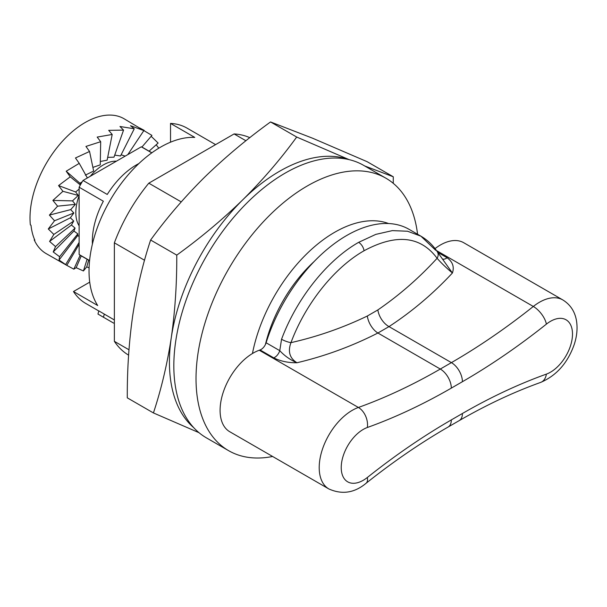 <?xml version="1.0" encoding="UTF-8"?>
<svg xmlns="http://www.w3.org/2000/svg" width="607" height="607" viewBox="0 0 607 607"><rect width="100%" height="100%" fill="white"/><g stroke="black" fill="none" stroke-linecap="round" stroke-linejoin="round"><path stroke-width="0.91" d="M252.444 353.524A119.928 69.236 -60 0 1 334.624 232.314A119.928 69.236 -60 0 1 388.579 223.535M272.619 456.479A157.304 90.822 -60 0 1 228.604 450.66A157.304 90.822 -60 0 1 204.491 324.608A157.304 90.822 -60 0 1 307.256 185.992A157.304 90.822 -60 0 1 385.908 178.2A157.304 90.822 -60 0 1 417.563 234.241M228.604 450.66L206.41 437.852A157.304 90.822 -60 0 1 182.297 311.801A157.304 90.822 -60 0 1 285.062 173.177A157.304 90.822 -60 0 1 363.714 165.392L385.908 178.2M114.366 319.965L98.804 310.89L97.962 314.054L113.6 323.099M98.789 310.966L85.769 303.454A101.232 58.447 -60 0 1 73.47 291.527L97.697 305.518A101.232 58.447 -60 0 1 160.62 147.114A101.232 58.447 -60 0 1 194.756 137.41L170.529 123.418A101.232 58.447 -60 0 1 187.009 128.107L215.599 144.618M265.426 344.488A102.795 59.349 -60 0 1 314.16 261.511M73.47 291.527L89.722 282.149M170.529 142.182L170.529 123.418M103.956 317.552L97.962 314.054M128.972 349.769L114.366 341.331L114.366 242.83A124.594 71.937 -60 0 1 148.798 183.185L234.105 133.935A124.594 71.937 -60 0 1 249.803 137.66M128.593 355.148A124.594 71.937 -60 0 1 114.366 341.331M144.534 260.251L114.366 242.83M181.22 201.896L148.798 183.185M245.911 140.748L234.105 133.935M273.711 357.842L260.054 349.958A622.987 359.685 -60 0 1 259.272 350.239A46.724 26.974 120 0 0 246.981 357.333A46.724 26.974 120 0 0 221.555 398.253A46.724 26.974 120 0 0 229.765 431.736L328.88 488.961A46.724 26.974 -60 0 1 319.206 467.572A46.724 26.974 -60 0 1 346.096 414.558A46.724 26.974 -60 0 1 358.388 407.464A622.987 359.685 120 0 0 440.303 369.041L451.403 362.629A622.987 359.685 120 0 0 533.318 306.467A15.577 7.163 51.5 0 1 546.383 324.138A638.564 368.677 -60 0 1 462.413 381.704A15.577 8.991 -120 0 0 451.403 362.629L388.996 326.604L377.895 333.008C352.052 346.202 325.079 356.119 296.96 362.751C288.279 362.865 280.533 361.233 273.711 357.842A7.785 4.499 120 0 0 279.766 350.664C284.584 355.884 290.313 359.913 296.96 362.751C289.683 358.236 287.68 351.536 290.965 342.644C317.461 336.642 342.917 327.772 367.326 316.019L377.858 309.934C399.254 295.245 419.005 278.021 437.108 258.271A7.785 6.116 -33.6 0 0 437.344 251.837L437.344 251.837C432.95 245.213 427.48 239.993 420.924 236.184L435.674 250.274M92.408 244.067A62.301 35.965 -60 0 1 92.34 241.214A62.301 35.965 -60 0 1 103.349 201.213L79.122 187.222A62.301 35.965 -60 0 1 83.022 180.469L141.302 146.818A62.301 35.965 -60 0 1 143.313 147.842L151.871 152.782M89.586 260.555L79.122 254.515L79.122 187.222M89.57 260.684L81.012 255.744A62.301 35.965 -60 0 1 79.122 254.515M442.852 259.106A7.785 4.499 120 0 0 447.078 257.747C452.678 261.845 454.461 266.928 452.412 272.998C433.026 293.796 411.887 311.657 388.996 326.604A15.577 9.226 -121.3 0 1 377.858 309.934M151.758 152.858L141.302 146.818M138.897 163.549A62.301 35.965 -60 0 0 107.249 194.452L83.022 180.469M420.901 236.169L409.035 229.317A124.594 71.937 120 0 0 266.109 342.773L279.766 350.664L281.549 339.26C296.664 298.561 327.074 260.259 358.623 242.352L375.786 234.385L392.334 230.622L407.525 231.229L420.924 236.184M436.463 250.547L533.318 306.467A46.724 26.974 -60 0 1 562.826 299.941L463.71 242.717A46.724 26.974 120 0 0 435.029 248.597M260.054 349.958A7.785 4.499 120 0 0 266.109 342.773M281.549 339.26A7.785 1.753 20.6 0 0 290.965 342.644C305.298 304.054 334.123 267.733 364.048 250.759C396.174 233.46 420.522 235.964 437.108 258.271C441.137 262.922 446.244 267.831 452.412 272.998L437.344 251.837M79.122 189.118L75.625 191.971L78.28 195.424L72.491 200.887L75.374 204.339L70.716 209.62L73.842 212.996L70.359 217.792L73.735 221.031L71.444 225.038L49.577 241.434L55.533 246.594L53.219 251.951L59.569 256.708L59.046 260.046L66.808 265.373L73.826 269.167L76.179 267.695L83.432 270.957L86.725 266.921L89.092 267.801M79.122 225.796A38.939 22.482 -60 0 1 76.694 220.053A38.939 22.482 -60 0 1 79.122 195.598M90.276 176.28A38.939 22.482 -60 0 1 116.43 161.181M141.879 147.091L151.925 135.407L124.003 118.714A77.871 44.964 120 0 0 61.17 142.668A77.871 44.964 120 0 0 30.35 224.878L31.01 225.265A77.871 44.964 120 0 0 32.421 233.225A77.871 44.964 120 0 0 34.872 240.273L34.212 239.886A77.871 44.964 120 0 0 46.132 253.589L66.808 265.373L79.122 244.295M144.185 130.361L139.891 128.047L143.859 130.588L130.528 125.717L134.253 128.798L119.974 126.491L123.547 130.118L108.699 130.338L112.189 134.481L97.188 137.083L100.686 141.704L85.944 146.431L89.548 151.469L75.465 157.979L79.244 163.351L66.201 171.22L70.237 176.827L58.56 185.575L62.916 191.311L52.885 200.416L57.604 206.175L49.402 215.098L54.531 220.758L48.287 228.976L53.833 234.431L49.577 241.434M149.072 151.166L158.116 143.047L151.173 136.287M158.791 148.191L156.204 144.762M34.212 239.886A155.362 109.29 165.6 0 1 34.424 239.249M127.811 154.61L143.859 130.588M125.171 156.136L121.127 154.785M114.708 155.126L120.527 155.976L134.253 128.798M107.682 157.365L113.987 157.175L123.547 130.118M100.314 161.485L107.128 160.18L112.189 134.481M92.886 167.395L100.254 164.869L100.686 141.704M85.329 175.142L93.653 171.03L89.548 151.469M87.37 177.957L79.244 163.351M82.256 181.705L79.965 183.261L66.201 171.22M80.344 184.983L70.237 176.827M79.965 183.261L80.723 184.308M75.625 191.971L58.56 185.575M78.28 195.424L62.916 191.311M72.491 200.887L52.885 200.416M75.374 204.339L57.604 206.175M70.716 209.62L49.402 215.098M73.842 212.996L54.531 220.758M70.359 217.792L48.287 228.976M73.735 221.031L53.833 234.431M71.444 225.038L75.071 228.088L55.533 246.594M75.071 228.088L73.925 231.047L53.219 251.951M73.925 231.047L77.787 233.854L59.569 256.708M77.787 233.854L77.696 235.562L59.046 260.046M79.122 242.413L65.761 264.349M77.696 235.562L79.122 236.449M80.17 255.228L73.826 269.167M81.262 255.888L76.179 267.695M87.105 259.265L83.432 270.957M88.652 260.16L86.725 266.921M393.253 183.322L393.283 176.781L364.693 165.954M349.093 159.626L296.694 137.038C280.874 158.852 262.952 179.725 242.929 199.657C222.625 219.438 200.568 237.921 176.766 255.122L150.619 240.023C142.774 263.787 136.818 288.894 132.751 315.352C128.965 341.969 127.144 369.466 127.288 397.843L153.427 412.935L199.013 432.685M296.694 137.038L270.547 121.946C246.738 139.147 224.689 157.63 204.384 177.403C184.353 197.343 166.432 218.217 150.619 240.023M393.283 176.781L367.144 161.69L312.643 138.237L270.547 121.946M193.815 427.745A155.749 89.919 -60 0 1 171.295 337.606C167.236 364.063 161.28 389.178 153.427 412.935M176.766 255.122C176.903 283.499 175.082 310.989 171.295 337.606A155.749 89.919 -60 0 1 242.929 199.657A155.749 89.919 120 0 1 348.668 159.527M259.272 350.239L358.388 407.464A15.577 10.509 -109.7 0 1 367.349 427.495A31.147 17.982 120 0 0 341.233 467.572A31.147 17.982 120 0 0 367.349 477.481A15.577 7.163 51.5 0 1 366.036 483.309C393.215 461.692 420.56 442.935 448.095 427.04A15.577 8.991 -120 0 0 451.32 419.907L462.413 413.496A638.564 368.677 -60 0 1 546.383 374.117A31.147 17.982 120 0 0 572.5 334.047A31.147 17.982 120 0 0 546.383 324.138M367.326 316.019A15.577 8.756 -118.7 0 0 377.895 333.008L440.303 369.041A15.577 8.991 -120 0 1 451.32 388.116A638.564 368.677 -60 0 1 367.349 427.495M437.67 252.315L447.078 257.747M448.095 427.04L459.188 420.628C486.677 404.77 513.826 392.039 540.625 382.418A15.577 10.509 -109.7 0 0 546.383 374.117M459.188 420.628A15.577 8.991 -120 0 0 462.413 413.496M462.413 381.704L451.32 388.116M367.349 477.481A638.564 368.677 -60 0 1 451.32 419.907M364.048 250.759A7.785 4.499 -120 0 0 358.623 242.352M104.298 314.107L103.478 317.18M328.88 488.961C342.075 494.826 354.458 492.945 366.036 483.309M540.625 382.418C556.422 375.665 567.598 363.085 574.161 344.677C576.938 336.354 577.712 328.341 576.468 320.633C574.882 311.49 570.33 304.593 562.826 299.941"/></g></svg>
